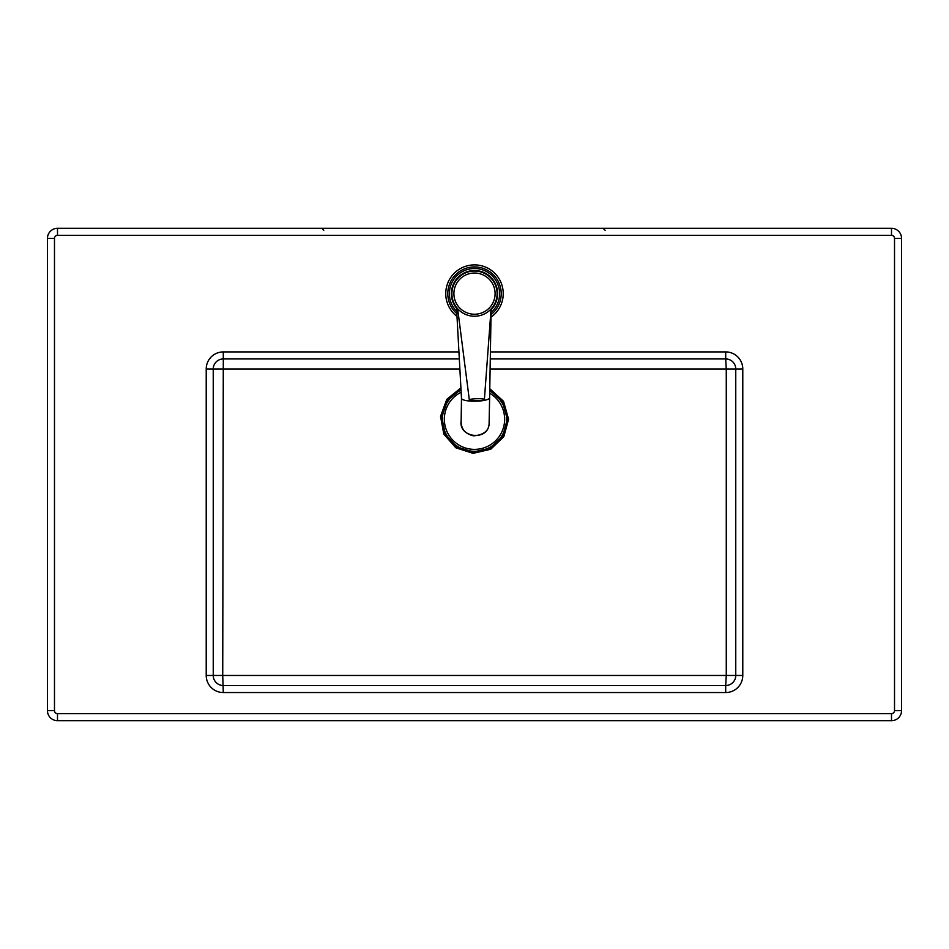 <?xml version="1.0" encoding="UTF-8"?>
<svg xmlns="http://www.w3.org/2000/svg" width="949" height="949" viewBox="0 0 949 949"><rect width="100%" height="100%" fill="white"/><g stroke="black" fill="none" stroke-linecap="round" stroke-linejoin="round"><path stroke-width="1.42" d="M490.277 358.947L725.7 358.947A10.048 10.048 0 0 1 735.76 368.995L735.76 675.463A10.048 10.048 0 0 1 725.7 685.51L223.3 685.51A10.048 10.048 0 0 1 213.24 675.463L213.24 368.995A10.048 10.048 0 0 1 223.3 358.947L459.328 358.947M725.7 685.51L726.27 675.463L222.73 675.463L223.3 692.545L725.7 692.545L725.7 685.51M458.948 351.913L223.3 351.913L223.3 358.947A10.048 10.048 0 0 0 213.24 368.995A10.048 10.048 0 0 1 223.3 358.947L222.73 675.463L213.24 675.463A10.048 10.048 0 0 0 223.3 685.51A10.048 10.048 0 0 1 213.24 675.463L206.218 675.463A17.082 17.082 0 0 0 223.3 692.545M490.111 368.995L726.27 368.995L725.7 358.947A10.048 10.048 0 0 1 735.76 368.995L726.27 368.995L726.27 675.463L742.782 675.463L742.782 368.995L735.76 368.995M460.917 387.916L446.801 399.327L440.538 416.338L443.847 434.168L455.828 447.798L473.077 453.349L490.74 449.245L503.812 436.659L508.593 419.233L503.516 401.308L489.779 388.71M891.502 713.648L891.502 720.682A10.048 10.048 0 0 0 901.55 710.635L901.55 238.365A10.048 10.048 0 0 0 891.502 228.318L57.498 228.318A10.048 10.048 0 0 0 47.45 238.365L47.45 710.635A10.048 10.048 0 0 0 57.498 720.682L891.502 720.682L57.498 720.682A10.048 10.048 0 0 1 47.45 710.635L54.484 710.635L54.484 238.365A3.013 3.013 0 0 1 57.498 235.352L891.502 235.352A3.013 3.013 0 0 1 894.516 238.365L894.516 710.635A3.013 3.013 0 0 1 891.502 713.648L57.498 713.648A3.013 3.013 0 0 1 54.484 710.635M461.036 390.146A32.052 32.052 0 0 0 469.233 450.846A32.052 32.052 0 0 0 489.731 391.035M461.155 392.21A30.143 30.143 0 0 0 444.357 419.233A30.143 30.143 0 0 0 489.506 445.378A30.143 30.143 0 0 0 489.696 393.206M457.762 309.576A23.108 23.108 0 0 1 474.049 270.524A23.108 23.108 0 0 1 491.013 309.801M490.989 317.156A28.731 28.731 0 0 0 473.942 264.901A28.731 28.731 0 0 0 456.991 316.42M474.939 316.231A22.61 22.61 0 0 0 493.86 281.948A22.61 22.61 0 0 0 454.701 282.707A22.61 22.61 0 0 0 474.939 316.231M484.393 399.505A7.533 0.973 -1.5 0 0 484.393 399.493A7.533 0.973 -1.5 0 0 476.967 398.71A7.533 0.973 -1.5 0 0 469.328 399.873L457.655 308.71A22.61 22.61 0 0 1 458.913 277.262A22.61 22.61 0 0 1 490.384 277.547A22.61 22.61 0 0 1 491.072 309.018L484.393 399.505A7.034 6.975 6.3 0 1 480.799 400.585L472.97 400.775L480.799 400.585M489.091 424.132L489.091 424.132C487.869 441.415 458.248 437.75 461.155 420.704L461.155 420.704C460.846 428.746 464.963 433.788 473.48 435.84C483.361 435.033 488.569 431.131 489.091 424.132L489.625 397.785A14.069 3.179 178.9 0 1 489.625 397.809A14.069 3.179 178.9 0 1 475.615 401.225A14.069 3.179 178.9 0 1 461.487 398.343A14.069 3.179 178.9 0 1 461.487 398.319L456.54 308.188M469.328 399.873A7.034 6.975 6.3 0 0 472.97 400.775M725.7 692.545A17.082 17.082 0 0 0 742.782 675.463M459.885 368.995L206.218 368.995L206.218 675.463M742.782 368.995A17.082 17.082 0 0 0 725.7 351.913L725.7 358.947M223.3 351.913A17.082 17.082 0 0 0 206.218 368.995M725.7 351.913L490.396 351.913M453.907 293.632A20.593 20.593 0 0 0 456.267 303.229M491.321 305.519A20.593 20.593 0 0 0 495.093 293.632M489.755 390.146L502.59 402.246L507.312 419.233L502.745 435.959L490.242 448.058L473.314 452.068L456.73 446.849L445.128 433.883L441.771 416.813L447.608 400.419L460.989 389.292M57.498 235.352L57.498 228.318A10.048 10.048 0 0 0 47.45 238.365L54.484 238.365M57.498 713.648L57.498 720.682M901.55 710.635L894.516 710.635M901.55 238.365L894.516 238.365M891.502 228.318L891.502 235.352M491.072 312.506A25.125 25.125 0 0 0 474.014 268.52A25.125 25.125 0 0 0 456.718 311.379M456.849 313.692A26.726 26.726 0 0 1 473.978 266.918A26.726 26.726 0 0 1 491.036 314.629M474.903 314.226A20.593 20.593 0 0 1 456.469 283.68A20.593 20.593 0 0 1 492.14 282.992A20.593 20.593 0 0 1 474.903 314.226M605.13 230.322L603.113 228.318M323.775 230.322L321.77 228.318M489.625 397.809L491.119 309.694M461.487 398.319L461.155 420.704"/></g></svg>
